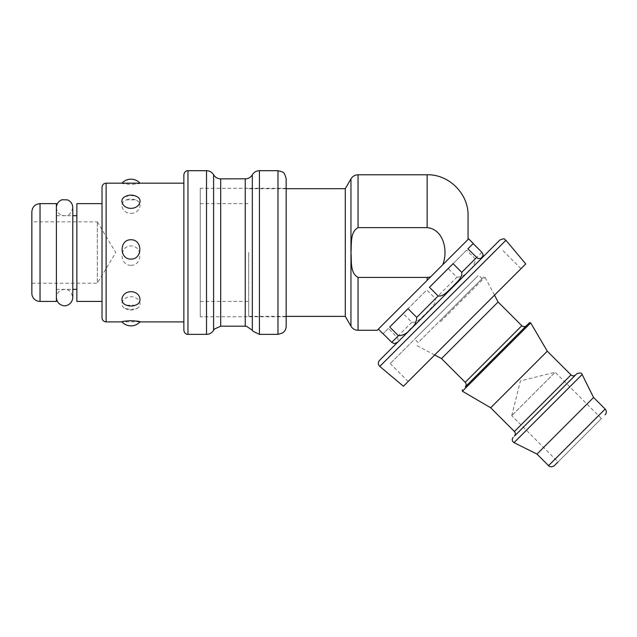 <?xml version="1.0" encoding="UTF-8"?>
<svg xmlns="http://www.w3.org/2000/svg" width="637" height="637" viewBox="0 0 637 637"><rect width="100%" height="100%" fill="white"/><g stroke="black" fill="none" stroke-linecap="round" stroke-linejoin="round"><path stroke-width="0.48" stroke-dasharray="3.19 2.39" d="M97.326 221.843L115.759 252.531L97.326 283.218L97.326 221.843L97.326 283.218L31.85 283.218L31.85 221.843L97.326 221.843M31.85 221.843L31.85 283.218M511.75 415.65L520.413 380.91L555.153 372.247L511.75 415.65L555.153 372.247L601.447 418.541L558.044 461.944L511.75 415.65M476.428 277.358L390.226 363.568L476.428 277.358M416.176 337.61L478.618 275.168L416.176 337.61M379.517 360.383L499.878 240.022M426.901 312.998L481.946 257.953L426.901 312.998M403.42 386.245L525.748 263.925M494.368 295.297L408.166 381.507L494.368 295.297M345.294 316.366L345.294 188.695M248.725 252.531L248.725 316.366L248.725 252.531M200.233 252.531L200.233 301.428L200.233 252.531M102.024 252.531L102.024 301.428L102.024 252.531M76.862 301.428L76.862 203.633M76.862 252.531L76.862 215.704L76.862 252.531M56.398 297.176L56.398 207.519L56.398 297.176M56.398 301.428L56.398 203.633M31.85 293.243L31.85 211.818M286.164 178.878L286.164 326.184M286.164 188.289L286.164 316.772L286.164 188.289L200.233 188.289L200.233 316.772L200.233 188.289M102.024 317.799L102.024 187.262M183.862 330.277L183.862 174.785M183.862 183.169L183.862 321.892L183.862 183.169M140.021 183.169A12.278 12.278 0 0 1 140.068 183.225L139.591 183.169C140.888 183.512 138.014 183.902 130.975 184.356C123.936 183.902 121.062 183.512 122.36 183.169L121.882 183.225A12.278 12.278 0 0 1 121.93 183.169M130.975 309.757L137.074 308.308C143.198 305.354 139.24 296.683 130.975 296.715C122.718 296.683 118.753 305.354 124.884 308.308L130.975 309.757M140.068 321.836L121.882 321.836M135.402 305.203L126.548 305.203M124.884 196.753L130.975 195.304L137.074 196.753M130.975 213.347C140.259 213.371 143.429 202.287 135.402 199.859L126.548 199.859C118.522 202.287 121.691 213.371 130.975 213.347M130.975 265.295C142.784 265.677 142.784 245.651 130.975 245.97C119.175 245.651 119.175 265.677 130.975 265.295M419.648 341.09L482.09 278.64L419.648 341.09M439.936 320.793L483.714 277.023L439.936 320.793M498.094 301.994L441.497 358.591M486.557 365.606L526.449 325.722L486.557 365.606M529.427 322.736L465.225 386.946M547.279 351.186L490.681 407.776M535.749 414.798L575.633 374.906L535.749 414.798M575.633 374.906L514.409 436.138M593.573 397.48L536.983 454.077M601.447 418.541L554.341 465.647M456.888 277.222C461.841 277.023 465.774 274.85 468.705 270.709C472.845 267.787 475.011 263.845 475.21 258.901L466.531 250.222L448.209 268.543L456.888 277.222L435.469 298.642L426.79 289.962L403.165 313.587L411.844 322.274C417.768 323.094 422.124 316.493 426.312 313.109C429.696 308.921 436.297 304.566 435.469 298.642M394.422 343.638L395.864 343.271L397.982 341.153L397.998 338.327L388.387 328.366L383.076 333.677L388.387 328.366M468.633 238.859L380.48 327.012M473.267 243.485L467.869 248.884M453.09 263.662L429.465 287.287M408.046 308.706L389.717 327.028M403.165 313.587L426.79 289.962M448.209 268.543L466.531 250.222M395.243 312.249L388.825 318.667L395.243 312.249M442.715 264.777C448.225 251.432 444.005 229.344 427.14 227.64L358.058 227.64C349.88 232.011 351.728 244.417 350.963 252.531C351.728 260.644 349.88 273.05 358.058 277.421L427.14 277.421L430.508 276.984M388.825 318.667L377.215 330.277M468.06 239.432L468.06 215.704M505.913 240.284L379.787 366.41M40.035 301.428L40.035 203.633M206.515 170.692L206.515 334.369M213.602 174.785L213.602 330.277M220.697 178.878L220.697 326.184M245.245 178.878L245.245 326.184M252.332 174.785L252.332 330.277M259.418 170.692L259.418 334.369M277.979 170.692L277.979 334.369M106.116 183.169L106.116 321.892M187.955 170.692L187.955 334.369M440.517 321.709L485.012 277.222L440.517 321.709M521.814 325.722L465.225 382.319M530.709 322.903L462.406 391.214M571.007 374.906L514.409 431.504M582.122 374.516L514.019 442.619M605.15 409.05L548.553 465.647M481.859 252.252L475.21 258.901M411.844 322.274L397.066 337.045M350.963 326.184L350.963 178.878M358.058 277.421L358.058 330.277M427.14 280.36L427.14 277.421M358.058 174.785L358.058 227.64M427.14 227.64L427.14 174.785M521.01 268.663L503.071 250.723M408.166 381.507L390.226 363.568M248.725 316.366L286.164 316.366M248.725 188.695L286.164 188.695M200.233 301.428L248.725 301.428M200.233 203.633L248.725 203.633M56.398 289.357L72.769 289.357M56.398 215.704L72.769 215.704M286.164 316.772L200.233 316.772M140.021 321.892L139.575 321.892M122.384 321.892L121.93 321.892M135.402 199.859A12.278 12.278 0 0 0 126.548 199.859M124.876 308.308A12.278 12.278 0 0 0 137.074 308.308M482.09 278.64L478.618 275.168M418.143 342.587L414.671 339.115M434.681 354.992L416.717 345.509L416.526 344.211M494.495 295.178L485.012 277.222L483.714 277.023M56.398 207.519C56.884 212.487 59.615 215.218 64.584 215.704C68.645 216.039 71.376 213.307 72.769 207.519L72.769 297.543C71.527 291.873 68.796 289.15 64.584 289.357C59.615 289.843 56.884 292.574 56.398 297.543"/><path stroke-width="0.96" d="M558.044 461.944L554.341 465.647C550.583 468.235 548.162 465.44 548.553 465.647L605.15 409.05L593.573 397.48L582.122 374.516C581.995 372.9 580.243 372.621 576.883 373.664L575.633 374.906C574.064 376.18 572.528 376.18 571.007 374.906L547.279 351.186L530.709 322.903L529.427 322.736L465.225 386.946C466.491 385.401 466.491 383.856 465.225 382.319L521.814 325.722L498.094 301.994L494.495 295.178M499.878 240.022L379.517 360.383C377.852 362.469 377.94 364.475 379.787 366.41L505.913 240.284C504.186 239.982 506.224 237.362 499.878 240.022M505.913 240.284L525.748 263.925L464.588 325.085L403.42 386.245L379.787 366.41M286.164 188.695L345.294 188.695L345.294 316.366L350.963 326.184L350.963 252.531C351.728 244.417 349.88 232.011 358.058 227.64L427.14 227.64C444.005 229.344 448.225 251.432 442.715 264.777L468.633 238.859L473.267 243.485L467.869 248.884L477.83 258.495L480.656 258.479L482.774 256.361L483.133 254.768L481.946 257.953M102.024 203.633L76.862 203.633L76.862 301.428L102.024 301.428M40.035 203.633L56.398 203.633L56.398 301.428L40.035 301.428A8.185 8.185 0 0 1 31.85 293.243L31.85 211.818C32.336 206.842 35.067 204.119 40.035 203.633L40.035 301.428M206.515 334.369L187.955 334.369L187.955 170.692L206.515 170.692L206.515 334.369L207.718 334.282C210.29 333.844 212.248 332.514 213.602 330.277L214.502 329.026L220.697 326.184L220.697 178.878L246.439 178.79C249.011 178.352 250.978 177.014 252.332 174.785L253.008 173.79C254.673 171.783 256.807 170.748 259.418 170.692L277.979 170.692L282.151 171.831C283.807 172.221 285.145 174.57 286.164 178.878L286.164 326.184C286.085 329.034 284.89 331.288 282.581 332.952L277.979 334.369L277.979 170.692M106.116 183.169C103.632 183.416 102.27 184.778 102.024 187.262L102.024 317.799C102.27 320.284 103.632 321.645 106.116 321.892L106.116 183.169L183.862 183.169M187.955 170.692C187.979 170.509 184.515 170.62 183.862 174.785L183.862 330.277C184.515 334.441 187.979 334.552 187.955 334.369M130.975 320.706C136.764 320.992 139.798 321.367 140.068 321.836A12.278 12.278 0 0 1 121.882 321.836C122.153 321.367 125.186 320.992 130.975 320.706M130.975 291.714C140.259 291.69 143.429 302.774 135.402 305.203A12.278 12.278 0 0 1 126.548 305.203C118.522 302.774 121.691 291.69 130.975 291.714M130.975 239.767C142.784 239.385 142.784 259.41 130.975 259.092C119.175 259.41 119.175 239.385 130.975 239.767M137.074 196.753C143.198 199.707 139.24 208.379 130.975 208.347C122.718 208.379 118.753 199.707 124.884 196.753A12.278 12.278 0 0 1 137.074 196.753M465.225 382.319L441.497 358.591L498.094 301.994M571.007 374.906L514.409 431.504L490.681 407.776L547.279 351.186M514.409 431.504C515.675 433.049 515.675 434.593 514.409 436.138L576.883 373.664M548.553 465.647L536.983 454.077L593.573 397.48M473.18 243.573L481.859 252.252L483.133 254.768M461.769 272.341C462.597 278.265 455.996 282.621 452.612 286.809C448.424 290.193 444.069 296.794 438.145 295.974L429.465 287.287L453.09 263.662L461.769 272.341L476.548 257.563M416.725 317.393C416.518 322.338 414.353 326.271 410.212 329.202C407.282 333.342 403.348 335.508 398.404 335.715L389.717 327.028L408.046 308.706L416.725 317.393L438.145 295.974M383.076 333.677L391.755 342.356L394.422 343.638M380.48 327.012L430.508 276.984L427.14 277.421L358.058 277.421C349.88 273.05 351.728 260.644 350.963 252.531L350.963 178.878L345.294 188.695M358.058 277.421L358.058 330.277L377.215 330.277L388.825 318.667M358.058 227.64L358.058 174.785L427.14 174.785C448.942 174.172 468.673 193.903 468.06 215.704L468.06 239.432M430.508 276.984L442.715 264.777M213.602 330.277L213.602 174.785C212.24 172.539 210.266 171.202 207.67 170.772L206.515 170.692M220.697 326.184L245.245 326.184L245.245 178.878M245.245 326.184L246.567 326.295L252.332 330.277L252.332 174.785M252.332 330.277L253.032 331.304L259.418 334.369L259.418 170.692M490.681 407.776L462.406 391.214L530.709 322.903M536.983 454.077L514.019 442.619L582.122 374.516M391.755 342.356L398.404 335.715M427.14 277.421L427.14 280.36M427.14 174.785L427.14 227.64M286.164 316.366L345.294 316.366M72.769 289.357L76.862 289.357M72.769 215.704L76.862 215.704M220.697 178.878C217.599 178.774 215.242 177.405 213.602 174.785M277.979 334.369L259.418 334.369M183.862 321.892L140.021 321.892M121.93 321.892L106.116 321.892M140.021 183.169A12.278 12.278 0 0 0 121.93 183.169M441.497 358.591L434.681 354.992M521.814 325.722C523.335 326.988 524.88 326.988 526.449 325.722M462.406 391.214L462.239 389.924M514.019 442.619C511.965 441.162 511.678 439.419 513.167 437.38M605.15 409.05C606.735 410.984 606.735 412.911 605.15 414.838M394.271 343.63L397.456 342.443M382.988 333.764L378.362 329.138M358.058 330.277C354.96 330.173 352.603 328.811 350.963 326.184M358.058 174.785C354.96 174.888 352.603 176.25 350.963 178.878M56.398 297.543C56.677 301.723 58.835 304.382 62.856 305.545C65.412 306.7 72.276 304.669 72.769 297.543L72.769 207.519C72.594 203.896 70.85 201.348 67.53 199.883L62.044 199.739C58.493 201.117 56.605 203.713 56.398 207.519"/></g></svg>
